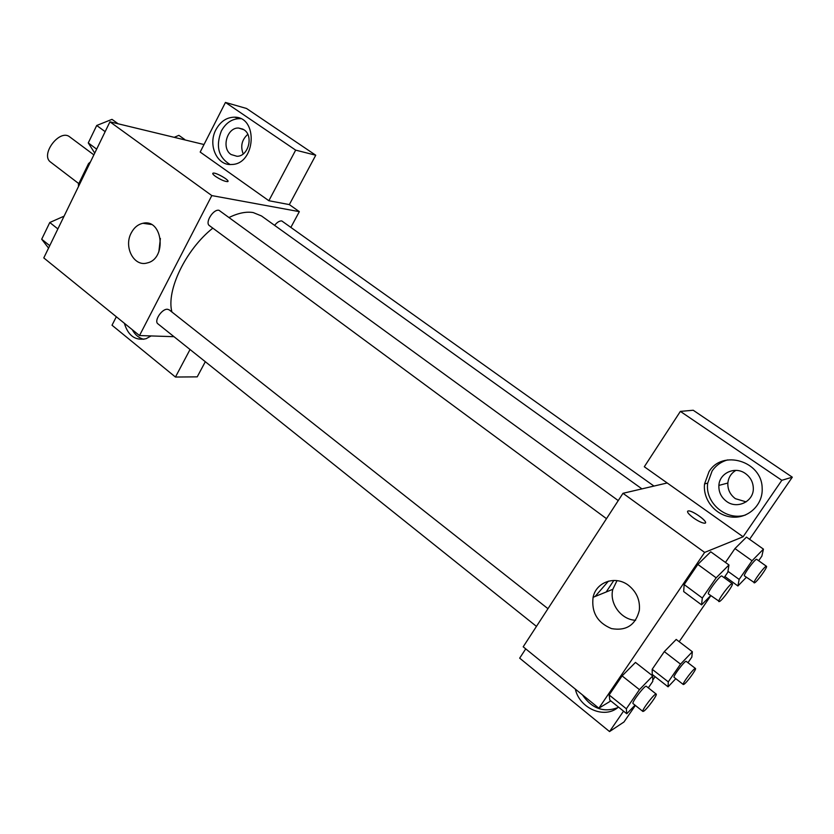 <?xml version="1.0" encoding="UTF-8"?>
<svg xmlns="http://www.w3.org/2000/svg" width="834" height="834" viewBox="0 0 834 834"><rect width="100%" height="100%" fill="white"/><g stroke="black" fill="none" stroke-linecap="round" stroke-linejoin="round"><path stroke-width="1.25" d="M93.877 154.874L69.754 136.912C59.735 128.405 39.761 154.884 50.707 162.182L78.803 183.626M79.22 185.023L78.417 184.408L88.55 163.568L90.458 161.911M78.417 184.408L78.542 186.409M89.353 164.173L88.55 163.568M173.993 336.686L139.507 335.56L43.785 257.914L109.942 121.816L204.017 144.532M215.443 176.36C212.941 174.514 212.19 173.43 213.181 173.118C216.162 172.273 231.185 181.197 227.526 181.635C224.617 181.478 220.593 179.717 215.443 176.36M268.861 200.723L200.181 152.059L225.451 102.436L295.663 150.13L268.861 200.723L289.335 204.601L299.333 211.648L290.972 227.192M139.507 335.56L211.815 195.583L109.942 121.816M211.815 195.583L299.333 211.648M227.932 181.395C229.183 179.873 215.745 172.336 213.181 173.118L212.764 173.357M215.964 129.614C220.468 121.441 226.65 117.292 234.5 117.177C258.603 116.781 255.684 164.434 231.633 164.486C216.965 165.956 207.572 144.793 215.964 129.614M240.682 118.689L239.838 118.636C232.008 118.741 225.847 122.859 221.354 130.98C215.506 146.211 218.414 157.386 230.069 164.507M243.924 129.739C253.859 135.733 248.365 156.563 236.971 156.281L231.122 154.54C221.073 148.316 227.067 127.175 238.68 128.05L243.924 129.739M243.215 153.925C240.265 146.304 241.787 139.778 247.771 134.347M295.663 150.13L315.742 155.228L289.335 204.601M225.451 102.436L246.52 108.472L315.742 155.228M131.219 232.988C134.034 227.63 137.933 224.398 142.916 223.283C162.682 218.341 167.165 258.686 147.274 262.929C134.086 267.161 123.442 247.072 131.219 232.988M160.378 238.472L158.867 251.701M151.121 335.935L146.106 338.698C135.421 340.96 128.165 335.81 124.36 323.269M116.333 316.764L112.017 325.229L175.453 377.041L190.037 349.509M132.272 329.691C135.045 334.841 138.892 338.041 143.802 339.282M175.453 377.041L197.22 376.853L205.31 361.716M547.969 608.695L169.198 309.862L167.551 309.278C161.921 308.528 153.665 321.059 157.939 323.853L536.46 626.386M653.971 486.066L281.777 220.937C279.515 220.76 277.128 222.24 274.605 225.357M618.255 500.598L218.998 210.304C213.285 208.875 204.664 222.751 209.449 225.649L606.495 518.675M641.951 488.88L261.49 215.954L253.192 212.566C246.301 211.409 238.315 213.014 229.256 217.382M212.816 228.13C185.669 249.616 166.081 290.555 171.919 312.01M595.09 596.498L608.434 581.142M599.365 594.767L596.32 595.997M606.182 592.004L613.834 580.433M610.822 700.914L598.864 708.202L523.189 646.809L622.988 493.301L667.2 482.98L644.307 466.759L680.367 411.391L781.823 480.301L743.104 536.773L667.2 482.98M735.901 470.376C731.137 473.243 728.447 477.465 727.853 483.032C727.571 489.475 730.094 494.698 735.411 498.69L746.159 501.87M680.367 411.391L693.21 410.245L792.3 477.184L749.568 539.327M525.733 648.873L519.676 658.162L609.55 731.564L623.968 721.994L635.362 705.428M652.751 680.127L655.117 676.687M679.178 641.7L710.818 595.674M726.57 501.422C721.16 497.335 718.595 491.997 718.887 485.419C719.388 473.055 735.067 465.904 745.419 473.535C750.381 477.142 753.019 481.948 753.311 487.963C754.092 501.307 737.298 509.616 726.57 501.422M727.592 459.92C721.056 461.775 715.895 465.466 712.111 470.991L707.701 483.115C704.72 502.746 726.372 521.323 745.513 514.985M708.994 471.71C722.202 449.265 761.932 460.962 762.161 488.161C763.162 504.643 748.421 518.644 732.106 517.07C715.78 515.808 702.624 499.774 704.563 483.918L708.994 471.71M582.424 694.858C591.9 708.608 603.66 712.872 617.692 707.649M618.442 707.044C604.848 719.44 579.63 708.629 575.335 689.103M609.55 731.564L623.54 711.152M781.823 480.301L792.3 477.184M746.378 577.264L737.923 585.979L739.143 579.411L752.039 560.771L734.962 548.564L725.455 562.429L734.962 548.564L746.472 537.106L763.433 549.137L761.869 556.101L758.659 560.729M710.704 595.591L701.561 604.859L683.682 591.567L684.151 584.551L697.829 564.42L710.745 551.785L728.968 564.972L727.801 572.291L724.1 577.66M635.018 705.157L626.772 713.748L609.831 700.112L609.143 694.962L622.101 675.894L635.487 662.404M675.801 678.678L668.076 686.82L652.219 674.404L652.188 669.295L664.302 651.615L676.228 639.428M598.864 708.202L704.636 552.421L743.104 536.773M628.742 585.531C636.707 592.067 640.231 600.344 639.334 610.373C635.581 625.093 626.292 631.161 611.478 628.596C597.415 622.727 591.285 612.292 593.089 597.311C596.143 581.788 615.732 575.106 628.742 585.531M704.636 552.421L622.988 493.301M617.014 580.631L612.823 589.304C609.091 603.316 621.101 619.808 635.612 620.277M693.565 517.977C688.123 513.838 686.403 511.482 688.404 510.898C693.085 510.398 710.068 523.293 704.574 523.21C702.04 523.022 698.371 521.271 693.565 517.977M705.397 522.887C707.295 520.937 692.324 510.418 688.394 510.908L687.581 511.242M626.772 713.748L626.344 708.775L639.459 689.645L652.741 675.947L652.761 681.388L648.31 687.862M656.202 694.086L646.308 686.288C645.13 684.641 631.192 702.812 633.048 703.583L642.899 711.454L643.744 711.183C647.132 709.15 657.724 694.618 656.202 694.086C655.107 692.501 641.127 710.745 642.899 711.454M652.741 675.947L635.477 662.425L622.101 675.894L609.143 694.962L626.344 708.775M639.459 689.645L622.101 675.894M701.561 604.859L702.311 598.02L716.177 577.816L728.968 564.972M732.325 583.654L721.879 576.044C720.566 574.376 706.502 593.203 708.504 593.964L719.481 601.533C722.536 600.188 734.024 584.207 732.325 583.654C731.105 582.049 716.99 600.949 718.898 601.627M702.311 598.02L684.151 584.551L697.829 564.42L710.735 551.806M716.177 577.816L697.829 564.42M668.076 686.82L668.274 681.858L680.534 664.135L692.356 651.761L691.824 657.119L687.956 662.707M695.473 668.482L686.226 661.383C685.225 659.965 672.475 676.749 674.091 677.354L683.296 684.516L683.963 684.307C686.851 682.587 696.817 668.899 695.473 668.482C694.555 667.127 681.764 683.963 683.296 684.516M692.356 651.761L676.218 639.449L664.302 651.615L652.188 669.295L668.274 681.858M680.534 664.135L664.302 651.615M752.039 560.771L763.433 549.137M766.477 566.307L756.751 559.364C755.656 557.946 742.76 575.304 744.481 575.898L754.614 582.81C757.199 581.684 767.958 566.734 766.477 566.307C765.456 564.931 752.508 582.351 754.155 582.883M737.923 585.979L724.902 576.513M739.143 579.411L727.957 571.311M734.962 548.564L746.461 537.117M48.549 248.105L41.7 239.222L49.779 222.511L64.082 216.162M49.738 245.676L41.7 239.222M57.88 228.923L49.779 222.511M94.742 153.102L88.268 142.927L96.713 125.486L111.996 119.356L118.063 123.734M96.661 149.14L88.268 142.927M105.167 131.657L96.713 125.486M174.713 137.12L178.872 135.348L184.721 139.487M234.5 117.177L239.838 118.636M242.996 129.176L238.68 128.05M142.916 223.283L151.267 224.482M727.853 483.032L718.887 485.419M704.563 483.918L707.701 483.115M593.089 597.311L612.823 589.304"/></g></svg>
